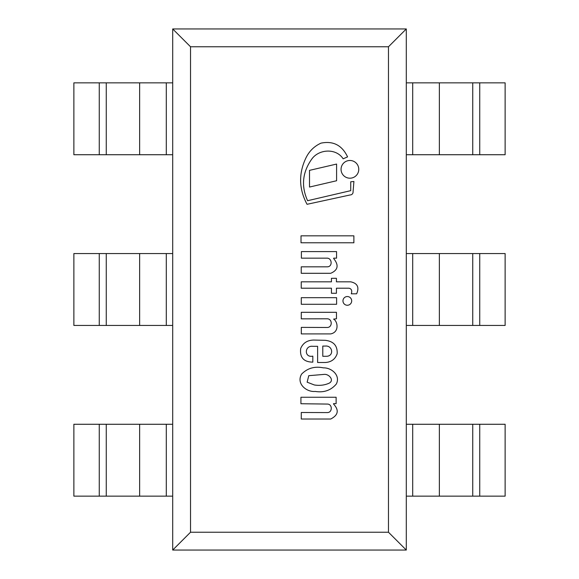 <?xml version="1.0" encoding="UTF-8"?>
<svg xmlns="http://www.w3.org/2000/svg" width="579" height="579" viewBox="0 0 579 579"><rect width="100%" height="100%" fill="white"/><g stroke="black" fill="none" stroke-linecap="round" stroke-linejoin="round"><path stroke-width="0.87" d="M327.338 404.07C332.578 403.997 332.585 412.617 327.338 412.581L301.268 412.501L301.268 419.022L330.71 419.022C338.281 415.136 339.236 410.156 333.576 404.077L333.576 403.635L336.124 403.635L336.124 397.259L300.928 397.259L300.928 403.729L327.338 404.07M323.429 367.868C314.802 366.051 307.536 368.128 301.616 374.092C295.963 383.66 306.486 392.33 315.294 391.44C323.972 392.808 330.978 390.333 336.327 384.015C340.756 375.264 331.398 367.607 323.429 367.868M323.987 374.41L308.766 375.684L307.138 382.183L314.354 384.97C319.311 385.752 323.929 385.288 328.192 383.587C335.234 381.083 329.241 373.672 323.987 374.41M312.819 356.136C303.946 358.017 304.416 345.222 312.819 346.322L317.618 346.322L317.618 362.497L325.282 362.497C331.246 362.143 335.198 359.248 337.144 353.812C337.629 345.793 333.67 341.299 325.282 340.322L313.637 340.054C307.319 340.228 303.005 343.021 300.704 348.428C299.618 357.431 303.657 362.005 312.819 362.143L312.819 356.136M326.259 356.295C334.336 356.375 332.759 345.229 325.282 346.068L322.785 346.068L322.785 356.295L326.259 356.295M307.601 200.71C301.066 186.228 302.397 172.441 311.596 159.334C318.696 148.948 336.211 147.935 343.152 158.827L347.574 156.873C342.073 145.257 333.207 140.675 320.983 143.143C314.332 146.197 309.36 151.025 306.081 157.618C298.489 173.36 298.807 188.92 307.044 204.307L350.252 194.935A2.881 2.881 0 0 0 353.067 191.801L353.914 181.495L350.729 181.799L350.729 190.657L307.601 200.71M327.381 318.783C332.57 319.058 332.469 327.49 327.229 327.482L301.304 327.381L301.304 333.902L330.71 333.902C339.728 332.114 337.6 321.034 333.576 319.109L336.464 318.783L336.464 312.313L301.275 312.313L301.275 318.848L327.381 318.783M349.036 288.212C351.533 288.827 352.293 290.694 351.308 293.806L356.628 293.806C359.458 287.293 357.489 283.297 350.729 281.828L336.428 281.828L336.428 278.311L331.441 278.311L331.441 281.828L301.239 281.828L301.239 288.212L331.441 288.212L331.441 293.271L336.428 293.271L336.428 288.212L349.036 288.212M330.71 273.295C338.064 270.118 339.048 265.211 333.67 258.56L333.67 258.162L336.565 258.162L336.565 251.597L301.391 251.597L301.391 258.162L326.701 258.162C332.158 257.749 332.882 266.933 327.149 266.832L301.232 266.832L301.232 273.295L330.71 273.295M347.328 296.535A4.364 4.364 0 0 0 343.55 303.078A4.364 4.364 0 0 0 351.106 303.078A4.364 4.364 0 0 0 347.328 296.535M349.911 160.477A8.859 8.859 0 0 0 342.24 173.765A8.859 8.859 0 0 0 357.583 173.765A8.859 8.859 0 0 0 349.911 160.477M301.275 304.272L336.609 304.272L336.609 297.678L301.275 297.678L301.275 304.272M309.512 170.364L309.512 187.053L336.594 180.749L336.594 164.06L309.512 170.364M301.015 242.775L353.878 242.775L353.878 235.834L301.015 235.834L301.015 242.775M172.701 550.05L406.299 550.05L406.299 28.95L172.701 28.95L172.701 550.05L406.299 550.05L406.299 28.95L172.701 28.95L172.701 550.05L190.527 532.231L190.527 46.769L388.473 46.769L388.473 532.231L190.527 532.231M406.299 550.05L388.473 532.231M172.701 28.95L190.527 46.769M406.299 28.95L388.473 46.769M166.296 325.441L73.873 325.441L73.873 253.559L172.701 253.559L172.701 325.441L166.296 325.441L166.296 253.559M166.296 154.731L73.873 154.731L73.873 82.855L172.701 82.855L172.701 154.731L166.296 154.731L166.296 82.855M166.296 496.145L73.873 496.145L73.873 424.269L172.701 424.269L172.701 496.145L166.296 496.145L166.296 424.269M412.704 325.441L505.127 325.441L505.127 253.559L406.299 253.559L406.299 325.441L412.704 325.441L412.704 253.559M412.704 154.731L505.127 154.731L505.127 82.855L406.299 82.855L406.299 154.731L412.704 154.731L412.704 82.855M412.704 496.145L505.127 496.145L505.127 424.269L406.299 424.269L406.299 496.145L412.704 496.145L412.704 424.269M99.262 325.441L99.262 253.559M106.254 325.441L106.254 253.559M139.633 325.441L139.633 253.559M99.262 154.731L99.262 82.855M106.254 154.731L106.254 82.855M139.633 154.731L139.633 82.855M99.262 496.145L99.262 424.269M106.254 496.145L106.254 424.269M139.633 496.145L139.633 424.269M472.746 325.441L472.746 253.559M479.738 325.441L479.738 253.559M439.367 325.441L439.367 253.559M472.746 154.731L472.746 82.855M479.738 154.731L479.738 82.855M439.367 154.731L439.367 82.855M472.746 496.145L472.746 424.269M479.738 496.145L479.738 424.269M439.367 496.145L439.367 424.269"/></g></svg>
